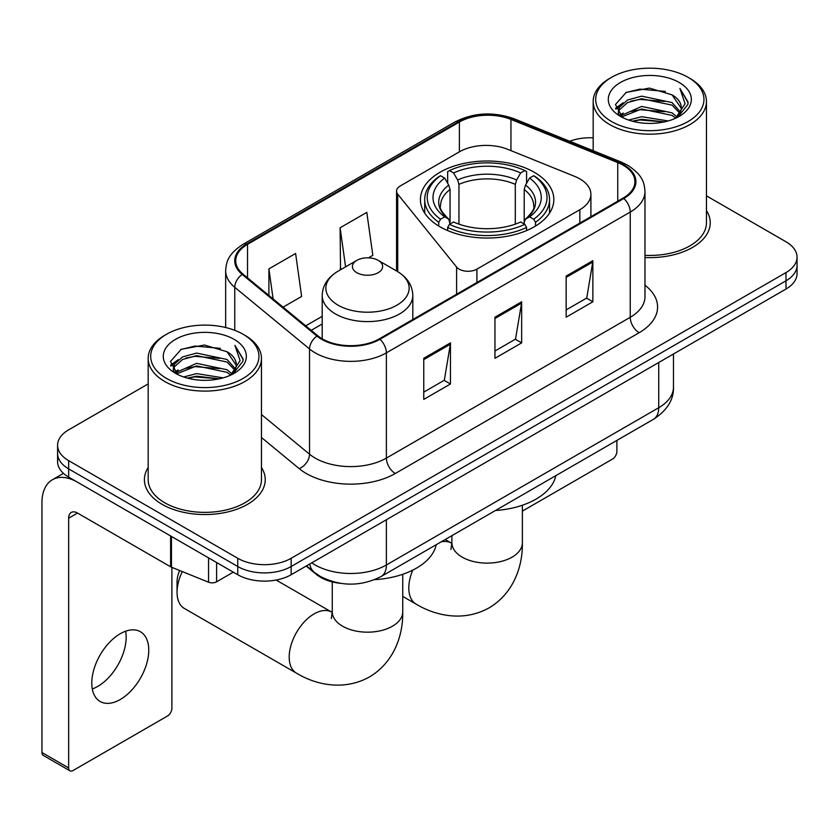 <?xml version="1.0" encoding="UTF-8"?>
<svg xmlns="http://www.w3.org/2000/svg" width="839" height="839" viewBox="0 0 839 839"><rect width="100%" height="100%" fill="white"/><g stroke="black" fill="none" stroke-linecap="round" stroke-linejoin="round"><path stroke-width="1.26" d="M579.843 178.875A37.755 21.804 0 0 0 574.809 176.431L507.805 149.352A37.755 21.804 0 0 0 459.447 151.796L400.234 185.975A12.585 7.268 0 0 0 396.553 191.114A12.585 7.268 0 0 0 397.728 194.187L456.605 267.075A12.585 7.268 0 0 0 476.909 269.141L579.843 209.708A37.755 21.804 0 0 0 590.908 194.291A37.755 21.804 0 0 0 579.843 178.875M534.296 172.289A66.711 38.51 0 0 0 461.597 163.941A66.711 38.51 0 0 0 420.423 199.525A66.711 38.51 0 0 0 439.961 226.761A66.711 38.51 0 0 0 512.66 235.109A66.711 38.51 0 0 0 553.834 199.525A66.711 38.51 0 0 0 534.296 172.289M340.194 583.294A37.755 21.804 180 0 1 316.303 574.379L306.193 566.042M148.178 383.916L68.651 429.83A37.755 21.804 0 0 0 57.587 445.247L57.587 461.691A37.755 21.804 0 0 0 68.651 477.097L237.752 574.725A37.755 21.804 0 0 0 291.154 574.725L785.986 289.036A37.755 21.804 0 0 0 797.05 273.619L797.05 265.397A37.755 21.804 0 0 1 785.986 280.813A37.755 21.804 0 0 0 797.05 265.397L797.05 257.174A37.755 21.804 0 0 0 785.986 241.768L706.459 195.844M57.587 445.247A37.755 21.804 0 0 0 68.651 460.653L237.752 558.292A37.755 21.804 0 0 0 291.154 558.292L291.154 566.514L785.986 280.813L291.154 566.514A37.755 21.804 0 0 1 237.752 566.514A37.755 21.804 0 0 0 291.154 566.514L291.154 574.725M68.651 460.653L68.651 468.875L237.752 566.514L68.651 468.875A37.755 21.804 0 0 1 57.587 453.469A37.755 21.804 0 0 0 68.651 468.875L68.651 477.097M148.178 467.533A60.418 34.881 0 0 0 144.402 479.667A60.418 34.881 0 0 0 162.105 504.333A60.418 34.881 0 0 0 227.935 511.895A60.418 34.881 0 0 0 265.239 479.667A60.418 34.881 0 0 0 261.464 467.533A60.418 34.881 0 0 1 265.239 479.667A60.418 34.881 0 0 1 227.935 511.895A60.418 34.881 0 0 1 162.105 504.333A60.418 34.881 0 0 1 144.402 479.667A60.418 34.881 0 0 1 148.178 467.533M623.125 165.199A40.272 23.251 180 0 1 634.913 181.643A40.272 23.251 180 0 1 623.125 198.088L379.259 338.872A40.272 23.251 180 0 1 317.792 335.768L243.016 274.122A40.272 23.251 180 0 1 235.728 260.782A40.272 23.251 180 0 1 247.526 244.338L459.373 122.033A40.272 23.251 180 0 1 510.951 119.421L617.745 162.598A40.272 23.251 180 0 1 623.125 165.199M623.828 164.79A41.279 23.838 0 0 0 618.322 162.116L511.528 118.949A41.279 23.838 0 0 0 458.66 121.624L246.813 243.929A41.279 23.838 0 0 0 242.188 274.447L316.964 336.103A41.279 23.838 0 0 0 379.973 339.292L623.828 198.497A41.279 23.838 0 0 0 623.828 164.79M423.758 358.305L423.758 399.406L450.459 383.989L450.459 342.889L423.758 358.305M423.758 392.117L444.324 380.245L450.354 344.252A10.068 5.81 -120 0 0 450.459 342.889M444.146 380.35L450.459 383.989M566.157 276.083L566.157 317.194L592.858 301.778L592.858 260.677L566.157 276.083M566.157 309.906L586.723 298.034L592.754 262.041A10.068 5.81 -120 0 0 592.858 260.677M586.545 298.128L592.858 301.778M494.958 317.194L494.958 358.305L521.659 342.889L521.659 301.778L494.958 317.194M494.958 351.006L515.524 339.134L521.554 303.141A10.068 5.81 -120 0 0 521.659 301.778M515.345 339.239L521.659 342.889M644.981 257.521A60.418 34.881 0 0 0 710.234 222.755A60.418 34.881 0 0 0 706.459 210.61A60.418 34.881 0 0 1 710.234 222.755A60.418 34.881 0 0 1 644.981 257.521M291.154 558.292L785.986 272.591A37.755 21.804 0 0 0 797.05 257.174M593.183 137.816A37.755 21.804 0 0 0 569.702 141.235M283.068 307.147L301.631 296.429L295.601 253.483L268.899 268.889L268.899 295.464M368.489 257.825L372.831 255.318L366.8 212.372L340.099 227.788L340.529 268.648M341.714 269.088L340.099 268.48M340.099 227.788L345.584 266.854M268.899 268.889L273.115 298.936M522.372 511.119L612.439 459.122A6.293 3.629 120 0 0 616.885 451.413L616.885 440.402M611.547 121.519A54.126 31.242 0 0 0 688.095 121.529A54.126 31.242 0 0 0 688.095 77.335L689.868 78.363A56.643 32.7 0 0 1 706.459 101.488A56.643 32.7 0 0 1 671.494 131.692A56.643 32.7 0 0 1 609.775 124.602A56.643 32.7 0 0 1 593.183 101.488A56.643 32.7 0 0 1 609.775 78.363L611.547 77.335A54.126 31.242 0 0 0 611.547 121.519M644.981 255.329A56.643 32.7 0 0 0 706.459 222.755L706.459 101.488M628.621 120.05L641.678 116.705L668.159 120.942M632.354 121.183L641.678 119.274L664.289 121.907M620.472 115.845L641.678 106.427L672.07 112.835L676.958 116.894M621.772 116.925L641.678 108.997L672.07 115.404L675.605 118.11M618.731 114.104L618.353 111.566L619.423 107.277L627.572 99.998L641.678 96.149L672.07 102.568L680.387 112.007M618.448 112.856L619.423 109.846L627.572 102.568L641.678 98.719L672.07 105.137L679.8 113.223M675.28 118.372A31.463 18.164 0 0 0 681.289 107.707A31.463 18.164 0 0 0 672.07 94.859L681.268 108.325M679.191 82.474A41.531 23.985 0 0 0 620.545 82.421A41.531 23.985 0 0 0 620.273 116.285A41.531 23.985 0 0 0 620.451 116.39A41.531 23.985 0 0 0 679.37 116.285A41.531 23.985 0 0 0 679.191 82.474M672.07 94.859L649.459 88.105L626.23 92.384L615.459 104.55L622.601 117.533M677.86 117.124L687.896 104.393L688.095 102.106L679.936 88.462L685.075 103.753L675.615 118.226M689.868 78.363L688.095 77.335A54.126 31.242 0 0 0 611.547 77.335M679.936 88.462L688.085 102.62M625.695 92.647L639.916 89.133L665.4 91.42M615.868 109.185L620.514 105.546M630.729 101.194L639.916 99.411L664.498 101.435M630.729 111.472L639.916 109.689L664.498 111.713M632.616 121.256L639.916 119.967L664.247 121.917M615.595 108.179L623.22 102.757M619.654 115.079L623.22 113.034M438.755 226.048L438.755 222.314L440.548 219.22A59.915 34.588 0 0 1 440.548 175.718L444.67 178.088A54.126 31.242 0 0 0 444.67 216.85L448.739 219.157L450.05 224.013M450.05 222.031L450.05 189.499L448.739 185.104L444.67 178.088M447.659 183.248L447.659 171.596L449.452 170.579A59.915 34.588 0 0 1 524.805 170.579L520.694 172.96A54.126 31.242 0 0 0 453.563 172.96L457.633 179.966L458.954 184.36L458.954 224.149M515.303 224.149L515.303 184.36L516.625 179.966L520.694 172.96M495.45 510.511A69.228 39.968 0 0 0 555.848 475.64M447.659 227.453A62.432 36.046 0 0 0 526.598 227.453L524.805 224.359A59.915 34.588 0 0 1 449.452 224.359L447.659 227.453L447.659 230.578M526.598 230.578L526.598 227.453M440.548 175.718L438.755 176.735A62.432 36.046 0 0 0 424.702 199.525A62.432 36.046 0 0 0 438.755 222.314M524.805 170.579L526.598 171.596L526.598 183.248M449.452 224.359L453.563 221.978A54.126 31.242 0 0 0 520.694 221.978L524.805 224.359M444.67 216.85L440.548 219.22M453.563 172.96L449.452 170.579M448.739 185.104A48.41 27.949 0 0 0 448.739 219.157L448.959 219.304C442.09 212.655 439.279 208.145 440.559 205.765A46.575 26.89 0 0 1 450.05 189.499M535.502 222.314A62.432 36.046 0 0 0 549.555 199.525A62.432 36.046 0 0 0 535.502 176.735L533.709 175.718A59.915 34.588 0 0 1 533.709 219.22L535.502 222.314L535.502 226.048M533.709 219.22L529.587 216.85A54.126 31.242 0 0 0 529.587 178.088L533.709 175.718M529.587 178.088L525.518 185.104L524.207 189.499L524.207 222.031L525.518 219.157L529.587 216.85M524.207 189.499A46.575 26.89 0 0 1 533.698 205.765C534.967 208.156 532.167 212.676 525.298 219.304L525.518 219.157A48.41 27.949 0 0 0 525.518 185.104M524.207 224.013L524.207 222.031M182.304 571.59A35.238 20.346 120 0 0 177.05 592.303L177.05 582.035A22.653 13.078 -60 0 1 179.619 570.51M177.05 592.303A35.238 20.346 120 0 0 184.349 608.443L296.492 673.182A35.238 20.346 -60 0 1 291.091 644.939A35.238 20.346 -60 0 1 314.111 613.886A35.238 20.346 -60 0 1 331.73 612.145L332.265 612.449M356.837 272.696A15.102 8.715 0 0 0 378.19 272.696A15.102 8.715 0 0 0 378.19 260.363L396.941 271.186A41.625 24.027 0 0 1 396.941 305.176A41.625 24.027 0 0 1 338.075 305.176A41.625 24.027 0 0 1 338.075 271.186C327.829 277.279 322.533 285.365 322.197 295.454A45.316 26.156 0 0 0 335.474 313.943A45.316 26.156 0 0 0 384.849 319.617A45.316 26.156 0 0 0 412.819 295.454C412.484 285.365 407.198 277.279 396.941 271.186L378.19 260.363A15.102 8.715 0 0 0 356.837 260.363A15.102 8.715 0 0 0 356.837 272.696M374.687 579.644A69.228 39.968 0 0 0 436.238 544.7M125.651 631.211A40.272 23.251 -60 0 1 97.681 686.449A40.272 23.251 -60 0 1 92.3 688.966M120.271 699.495A40.272 23.251 120 0 0 146.584 664.006A40.272 23.251 120 0 0 140.407 631.725A40.272 23.251 120 0 0 120.271 633.718A40.272 23.251 120 0 0 93.958 669.218A40.272 23.251 120 0 0 100.135 701.488A40.272 23.251 120 0 0 120.271 699.495M216.609 562.529L216.609 581.794L233.305 572.156M170.611 535.964L77.555 482.236A50.35 29.071 -120 0 0 52.375 479.751A50.35 29.071 -120 0 0 41.95 502.792L41.95 752.52L68.651 767.937L68.651 518.208A12.585 7.268 60 0 1 71.252 512.451A12.585 7.268 60 0 1 77.555 513.069L170.611 566.797L170.611 535.964A6.293 3.629 0 0 0 171.45 536.373M68.651 767.937A6.293 3.629 120 0 0 69.952 770.821L43.25 755.404A6.293 3.629 -60 0 1 41.95 752.52M69.952 770.821A6.293 3.629 120 0 0 73.098 770.506L167.443 716.045A6.293 3.629 120 0 0 171.89 708.336L171.89 567.384M216.609 581.794A6.293 3.629 180 0 1 208.554 582.203L171.45 567.206A6.293 3.629 180 0 1 170.611 566.797M166.552 378.441A54.126 31.242 0 0 0 243.09 378.441A54.126 31.242 0 0 0 243.09 334.258L244.873 335.285A56.643 32.7 0 0 1 261.464 358.4A56.643 32.7 0 0 1 226.499 388.614A56.643 32.7 0 0 1 164.769 381.525A56.643 32.7 0 0 1 148.178 358.4A56.643 32.7 0 0 1 164.769 335.285L166.552 334.258A54.126 31.242 0 0 0 166.552 378.441M148.178 358.4L148.178 479.667A56.643 32.7 0 0 0 164.769 502.792A56.643 32.7 0 0 0 226.499 509.881A56.643 32.7 0 0 0 261.464 479.667L261.464 358.4M183.615 376.963L196.672 373.617L223.153 377.865M187.359 378.106L196.672 376.187L219.283 378.829M175.508 372.736L196.672 363.339L227.075 369.758L231.963 373.816M176.777 373.837L196.672 365.909L227.075 372.327L230.61 375.033M173.725 371.016L173.358 368.489L174.428 364.199L182.566 356.911L196.672 353.072L227.075 359.48L235.392 368.919M173.453 369.768L174.428 366.769L182.566 359.48L196.672 355.631L227.075 362.049L234.794 370.146M230.285 375.295A31.463 18.164 0 0 0 236.283 364.619A31.463 18.164 0 0 0 227.075 351.772L236.273 365.238M234.186 339.386A41.531 23.985 0 0 0 175.54 339.334A41.531 23.985 0 0 0 175.267 373.198A41.531 23.985 0 0 0 175.445 373.303A41.531 23.985 0 0 0 234.375 373.198A41.531 23.985 0 0 0 234.186 339.386M227.075 351.772L204.464 345.028L181.234 349.297L170.453 361.473L177.606 374.446M232.864 374.037L242.891 361.305L243.1 359.019L234.93 345.374L240.08 360.665L230.61 375.148M244.873 335.285L243.09 334.258A54.126 31.242 0 0 0 166.552 334.258M234.93 345.374L243.09 359.543M180.689 349.569L194.91 346.056L220.405 348.342M170.862 366.098L175.508 362.458M185.734 358.117L194.91 356.334L219.493 358.347M185.734 368.394L194.91 366.612L219.493 368.625M187.611 378.169L194.91 376.889L219.252 378.829M170.6 365.091L178.225 359.679M174.648 372.002L178.225 369.957M316.303 573.845L316.303 574.379M397.728 194.187L397.728 271.658M456.605 267.075L456.605 294.227M476.909 269.141L476.909 282.502M579.843 209.708L579.843 223.069M311.793 562.812A50.35 29.071 0 0 0 315.181 564.972A50.35 29.071 0 0 0 386.38 564.972L658.72 407.733A50.35 29.071 0 0 0 673.465 387.178C673.832 399.668 667.183 410.365 653.508 419.259L381.168 576.487A25.17 14.536 60 0 0 386.38 564.972L386.38 519.75M658.72 362.511L658.72 407.733A25.17 14.536 60 0 1 653.508 419.259M309.759 563.986A25.17 16.832 129.5 0 0 314.143 572.177L306.497 565.864M785.986 289.036L785.986 272.591M237.752 574.725L237.752 558.292M644.981 285.218A62.935 36.329 180 0 1 639.14 332.716L395.284 473.5A12.585 7.268 60 0 1 386.38 458.094L630.236 317.299A50.35 29.071 0 0 0 644.981 296.744L644.981 191.512A50.35 29.071 180 0 1 630.236 212.057A12.585 7.268 -120 0 0 623.828 198.497M395.284 473.5A62.935 36.329 180 0 1 306.277 473.5A62.935 36.329 180 0 1 299.229 468.655L261.464 437.507M316.964 336.103A12.585 8.421 129.5 0 0 309.539 348.972L309.539 454.203A50.35 29.071 0 0 0 315.181 458.094A50.35 29.071 0 0 0 386.38 458.094L386.38 352.852A50.35 29.071 180 0 1 309.539 348.972L234.763 287.316A50.35 29.071 180 0 1 225.66 270.651L225.66 327.514M644.981 191.512C644.174 182.86 643.377 175.666 627.635 165.189L621.017 161.979A12.585 5.894 112 0 0 618.322 162.116M621.017 161.979L514.234 118.813C493.374 111.43 473.595 112.51 454.864 122.022A12.585 7.268 60 0 1 458.66 121.624M246.813 243.929A12.585 7.268 -120 0 0 243.016 244.327C227.747 254.343 226.362 261.873 225.66 270.651M242.188 274.447A12.585 8.421 129.5 0 0 234.763 287.316L234.763 330.314M514.234 118.813A12.585 5.894 112 0 0 511.528 118.949M379.973 339.292A12.585 7.268 60 0 1 386.38 352.852L630.236 212.057L630.236 317.299A12.585 7.268 60 0 0 639.14 332.716M261.464 414.56L309.539 454.203A12.585 8.421 -50.5 0 1 299.229 468.655M247.526 244.338L247.526 277.835M617.745 162.598L617.745 201.192M510.951 119.421L510.951 150.621M459.373 122.033L459.373 151.838M322.197 316.324L305.732 325.836M494.958 318.495L521.554 303.141M566.157 277.394L592.754 262.041M423.758 359.606L450.354 344.252M522.372 505.235L522.372 542.77A35.238 20.346 180 0 1 512.052 557.159A35.238 20.346 180 0 1 462.205 557.159A35.238 20.346 180 0 1 451.885 542.77L450.942 549.524M441.178 541.847A35.238 20.346 -60 0 1 451.351 543.085L451.885 543.389M522.372 542.77C522.833 565.906 513.867 593.1 489.106 607.866C463.957 621.909 435.913 616.099 416.102 604.122A35.238 20.346 -60 0 1 412.767 570.132M515.303 184.36A46.575 26.89 0 0 0 458.954 184.36M516.625 179.966A48.41 27.949 0 0 0 457.633 179.966M402.751 574.296L402.751 611.83A35.238 20.346 180 0 1 392.432 626.219A35.238 20.346 180 0 1 342.595 626.219A35.238 20.346 180 0 1 332.265 611.83L331.321 618.584M68.651 518.208L77.555 513.069M171.45 536.457L171.45 567.206M208.554 582.203L208.554 557.872M396.553 191.114L396.553 270.966M590.908 194.291L590.908 216.682M381.168 576.487C360.906 586.671 340.655 586.671 320.393 576.487L314.143 572.177M673.465 387.178L673.465 354.006M454.864 122.022L243.016 244.327M322.197 323.99L311.196 330.346M618.353 113.664L618.353 111.566M593.183 150.726L593.183 101.488M416.102 604.122L402.751 596.414M424.702 213.096L424.702 199.525M549.555 213.096L549.555 199.525M451.351 543.085L445.194 539.529M451.885 535.66L451.885 542.77M402.751 611.83C403.213 634.955 394.246 662.16 369.496 676.926C344.336 690.969 316.303 685.159 296.492 673.182M412.819 319.502L412.819 295.454M322.197 338.82L322.197 295.454M356.837 260.363L338.075 271.186M331.73 612.145L276.136 580.043M332.265 581.888L332.265 611.83M52.375 479.751L63.449 473.353M173.358 370.576L173.358 368.489"/></g></svg>
